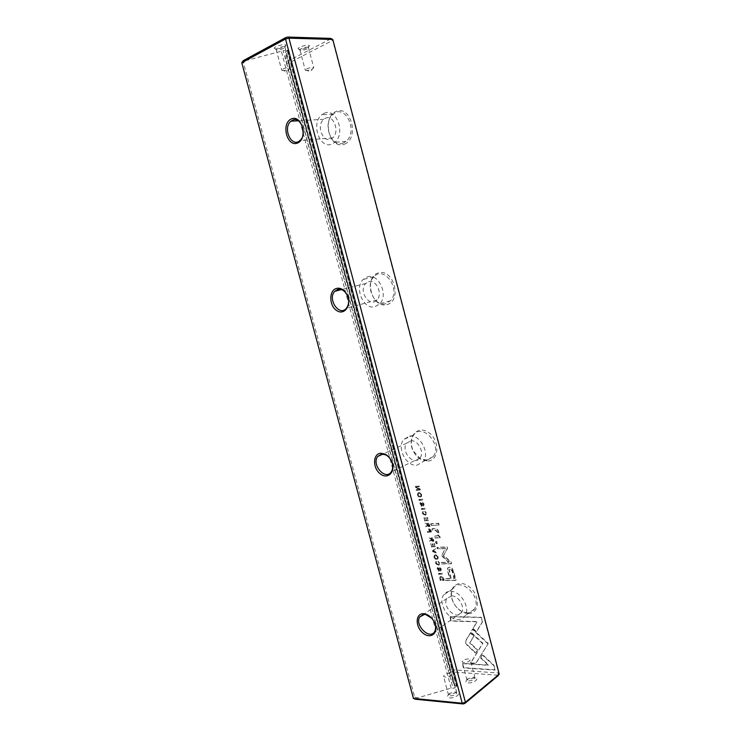<?xml version="1.0" encoding="UTF-8"?>
<svg xmlns="http://www.w3.org/2000/svg" width="741" height="741" viewBox="0 0 741 741"><rect width="100%" height="100%" fill="white"/><g stroke="black" fill="none" stroke-linecap="round" stroke-linejoin="round"><path stroke-width="0.56" stroke-dasharray="3.71 2.78" d="M430.984 530.185L431.447 531.945L427.77 532.121L427.594 531.445L429.206 531.371L428.965 528.852L429.53 528.583L430.984 530.185L429.178 528.787L428.622 529.055L428.854 531.575L427.242 531.649L427.418 532.325L431.105 532.149L430.632 530.389M424.75 520.747L424.343 517.524L425.01 520.043L426.26 519.969L426.066 517.579L426.696 519.95L427.816 519.886L427.594 517.385L428.428 520.534L424.398 520.942L428.428 520.534M431.447 525.36L431.012 523.72L438.728 523.294L439.172 524.952L431.105 525.564L439.172 524.952M454.205 573.145L456.076 580.249L445.989 580.305L445.536 578.573L449.954 578.545L448.527 573.145C447.749 570.375 447.629 568.542 448.175 567.652L449.806 566.921L452.556 568.68L453.863 573.367L452.214 568.903L449.463 567.143L447.833 567.865C447.286 568.764 447.407 570.598 448.185 573.367L449.611 578.767L445.193 578.795L445.647 580.536L455.743 580.481L453.863 573.367M421.796 505.473L421.935 506.205L420.351 504.362L420.397 502.667L420.953 502.37L423.426 505.306L423.732 504.13L422.703 502.417L424.121 504.037L423.593 506.029L421.092 503.074L420.786 504.352L421.444 505.668L420.434 504.547L420.453 503.426L423.231 506.223L423.769 504.232L422.407 502.602L423.38 504.325L423.074 505.501L420.601 502.555L420.045 502.852L419.99 504.556L421.583 506.399L421.444 505.668M416.664 490.246L416.498 489.616L419.61 489.356L415.831 487.087L415.608 486.253L419.267 485.939L419.434 486.55L416.451 486.809L420.073 488.967L420.332 489.94L416.312 490.431L420.332 489.94M472.656 629.035L488.254 643.521L476 663.26L470.785 662.926L482.91 643.281L470.896 632.092L472.656 629.035L470.896 632.092M487.921 643.781L472.323 629.285M438.996 570.375L439.135 571.089L437.542 569.218L437.57 567.606L438.163 567.3L440.645 570.301L440.96 569.171L439.932 567.439L441.349 569.097L440.802 571.015L438.301 567.995L437.977 569.227L438.653 570.598L437.644 568.384L440.46 571.237L440.997 569.32L439.635 567.662L440.608 569.394L440.302 570.524L437.82 567.523L437.218 567.819L437.19 569.431L438.792 571.311L438.653 570.598M438.126 556.936L438.033 558.733C436.505 559.807 435.273 559.242 434.309 557.037L434.411 555.241C435.921 554.166 437.162 554.731 438.126 556.936L437.783 557.158C436.82 554.944 435.578 554.379 434.059 555.454L433.967 557.251C434.921 559.455 436.162 560.02 437.681 558.946L437.783 557.158M330.699 38.402L332.7 40.385L498.61 673.004L450.621 669.614L289.092 62.911L332.7 40.385L332.802 39.477M344.546 144.134C359.718 138.132 350.928 104.592 335.951 111.521C321.177 118.041 329.764 150.404 344.546 144.134M386.848 304.662C402.409 300.966 393.851 268.307 378.475 272.892C363.303 277.106 371.667 308.645 386.848 304.662M428.066 461.069C439.515 460.235 439.83 439.598 428.354 432.336C417.1 424.621 406.577 437.94 413.172 450.926C414.979 454.576 417.452 457.354 420.592 459.263L428.066 461.069M468.238 613.529C479.668 614.159 480.603 595.468 469.396 586.9C458.438 577.961 447.018 587.845 452.621 600.877C455.446 607.203 459.707 611.288 465.413 613.113L468.238 613.529M421.61 494.562L421.481 496.479C419.952 497.572 418.739 497.035 417.831 494.868L417.961 492.95C419.48 491.857 420.703 492.395 421.61 494.562L421.259 494.756C420.342 492.589 419.128 492.052 417.609 493.145L417.47 495.053C418.387 497.22 419.601 497.757 421.12 496.665L421.259 494.756M495.21 669.808L463.718 667.66L462.579 663.362L488.717 665.048L480.789 657.582L482.613 654.636L494.043 665.362L494.886 670.077L494.043 665.362M465.82 642.54L465.969 640.52L470.581 632.851L474.018 636.056L469.989 642.716L477.612 649.903L475.796 652.849L467.043 644.587L465.82 642.54M482.595 621.727L476.574 631.693L473.119 628.479L477.26 621.579L451.306 620.819L450.158 616.493L481.428 617.281L482.261 621.977L481.428 617.281M423.268 511.364L423.139 513.254L424.973 514.55L426.01 514.087L424.991 511.271L426.483 512.976L426.362 514.699L425.149 515.273L422.713 513.281L423.268 511.364L422.416 511.846L422.361 513.485L424.797 515.477L426.01 514.902L426.131 513.18L424.639 511.466L425.658 514.282L424.621 514.745L422.778 513.457L422.916 511.559M438.394 537.679L434.754 537.836L434.309 536.16L438.144 535.558L438.218 532.677L435.773 530.176L432.763 530.315L432.327 528.676L435.504 528.518C437.042 528.444 438.153 529.685 438.839 532.251L438.774 536.039L439.737 536.095L440.163 537.744L438.042 537.892L440.163 537.744M436.264 543.533L435.754 541.625L436.921 541.578L437.422 543.486L435.912 543.746L437.422 543.486M433.392 539.272L433.865 541.05L430.178 541.199L429.993 540.522L431.66 540.458L430.79 538.605L429.419 538.355L429.234 537.633L431.355 538.596L431.984 537.633L433.392 539.272L431.632 537.836L431.003 538.8L428.882 537.836L431.086 539.818L431.308 540.661L429.65 540.726L429.826 541.402L433.513 541.263L433.04 539.476M438.7 573.377L442.405 573.33L442.59 573.997L438.885 574.043L438.7 573.377L438.885 574.043M431.642 546.719L430.799 543.533L431.901 546.034L433.152 545.987L432.966 543.616L433.587 545.969L434.717 545.932L434.495 543.459L435.328 546.589L431.29 546.923L435.328 546.589M419.119 499.48L422.778 499.202L422.963 499.879L419.295 500.156L419.119 499.48L419.295 500.156M432.661 550.582L435.856 548.581L436.051 549.303L433.328 550.906L436.82 552.212L437.014 552.962L432.855 551.313L432.661 550.582L432.855 551.313M442.09 554.787L445.498 548.405L437.699 548.664L437.329 547.266L447.203 546.932L447.573 548.34L443.637 555.407L451.223 562.16L451.593 563.568L441.701 563.762L441.33 562.373L449.157 562.215L442.433 556.093L442.09 554.787L442.09 556.306L448.814 562.428L440.988 562.595L441.349 563.984L451.25 563.79L450.88 562.373L443.294 555.62L447.231 548.553L446.86 547.145L436.986 547.479L437.357 548.877L445.156 548.618L442.071 554.805M421.527 508.567L425.195 508.317L425.371 508.993L421.703 509.243L421.527 508.567L421.703 509.243M443.887 578.897L444.257 580.305L440.543 580.323L440.126 576.794L441.275 576.266L443.09 577.119L443.887 578.897L442.748 577.341L440.932 576.489L439.728 577.119L440.2 580.546L443.915 580.527L443.535 579.119M429.511 524.619L429.984 526.397L426.307 526.592L426.121 525.915L427.779 525.832L427.557 524.98L425.353 523.026L427.483 523.961L428.103 522.989L429.511 524.619L427.752 523.183L427.131 524.165L425.001 523.22L427.205 525.184L427.427 526.036L425.769 526.119L425.955 526.795L429.632 526.601L429.159 524.813M436.505 561.298L436.356 563.151L438.2 564.494L439.274 564.04L438.237 561.28L439.737 563.012L439.635 564.651L438.376 565.207L435.93 563.16L436.505 561.298L435.625 561.808L435.588 563.373L438.033 565.429L439.293 564.864L439.385 563.234L437.894 561.493L438.931 564.253L437.857 564.707L436.014 563.364L436.162 561.511M242.613 61.401L241.825 62.957L243.511 62.957L414.654 697.059L413.33 698.078L414.728 698.976M307.802 47.424L309.432 45.683C308.793 44.006 297.845 46.952 298.077 48.749C299.531 49.916 302.773 49.471 307.802 47.424M284.377 46.933L285.952 45.173C285.266 43.413 274.04 46.368 274.29 48.248C275.837 49.499 279.2 49.054 284.377 46.933M243.511 62.957L245.391 60.697L243.215 60.679M330.643 38.94L288.193 60.957L286.202 60.947L285.581 51.685L287.758 50.323L283.164 50.703L453.057 688.315L455.243 687.685L285.489 50.119M245.391 60.697L283.164 50.703M286.202 60.947L286.674 63.124L288.203 63.133L449.787 669.855L448.574 670.79L454.381 685.573L456.28 685.74L287.304 50.777M286.674 63.124L448.574 670.79M468.21 682.878C473.601 683.452 480.205 678.358 474.814 677.839L467.089 679.849C465.246 681.47 465.617 682.48 468.21 682.878M449.713 697.865C455.27 698.531 462.171 693.03 456.437 692.557L448.722 694.632C446.777 696.336 447.101 697.411 449.713 697.865M415.553 699.263L417.257 697.939L451.158 688.148L453.057 688.315M287.258 50.156L456.623 686.574L455.243 687.685M456.623 686.574L456.28 685.74M449.278 673.023L450.843 671.809L497.6 675.199L497.952 675.857M454.381 685.573L285.581 51.685M451.158 688.148L281.45 51.62M417.257 697.939L414.654 697.059M499.23 674.143L498.61 673.004L497.6 675.199M288.203 63.133L289.092 62.911L288.342 61.651L288.203 63.133M450.621 671.096L450.843 671.809M288.193 60.957L288.342 61.651M325.373 118.347C333.617 114.04 340.239 132.102 332.561 137.937C324.308 145.542 315.157 125.868 323.863 119.292L325.373 118.347M324.058 113.373C336.229 106.926 346.103 133.649 334.765 142.318L332.153 143.958C319.797 149.951 310.405 123.182 321.89 114.735L324.058 113.373M343.416 142.985C331.088 148.913 321.807 122.487 333.293 114.123C345.297 103.407 358.57 131.685 346.019 141.374L343.416 142.985M368.592 281.719C376.169 279.042 383.088 293.992 376.993 299.938C369.898 308.349 358.033 290.991 365.693 283.516L368.592 281.719M367.314 276.884C378.503 272.845 388.803 294.964 379.809 303.801L375.187 306.663C363.803 310.294 353.966 288.129 363.081 279.496L367.314 276.884M385.774 303.69C374.418 307.302 364.683 285.415 373.797 276.856C384.097 264.917 401.437 289.777 390.387 300.846L385.774 303.69M410.681 440.849C417.767 439.459 424.732 452.297 419.971 458.04C414.062 466.784 400.177 451.056 406.735 443.164L410.681 440.849M409.43 436.134C419.888 434.022 430.271 453.02 423.241 461.541L417.1 465.144C406.457 466.895 396.518 447.879 403.65 439.533L409.43 436.134M427.038 460.263L420.128 458.596L413.256 450.871C410.57 444.73 410.727 439.441 413.719 434.986C422.25 422.509 442.609 444.943 433.17 456.678L427.038 460.263M434.263 621.949L431.873 618.355M451.686 595.884C458.41 595.542 465.32 607.009 461.587 612.399C456.752 621.18 441.441 606.37 446.98 598.404L451.686 595.884M450.472 591.29C460.402 590.725 470.692 607.703 465.181 615.706C463.542 618.309 461.134 619.596 457.947 619.559C447.842 619.8 437.968 602.841 443.563 595.004C445.146 592.578 447.453 591.337 450.472 591.29M467.265 612.881L464.653 612.501C459.374 610.806 455.428 607.027 452.807 601.164C450.936 596.283 451.01 592.105 453.01 588.641C459.966 576.072 482.447 597.116 474.481 609.019C472.841 611.612 470.433 612.9 467.265 612.881M282.905 69.033C286.193 67.653 288.666 67.218 290.342 67.709L289.212 69.024C285.526 70.515 283.025 70.904 281.691 70.182L282.905 69.033M283.72 48.397C280.042 49.934 277.523 50.295 276.171 49.49L276.161 49.397C275.985 47.989 284.377 45.775 284.905 47.091L283.72 48.397M306.505 68.978C309.71 67.644 312.1 67.209 313.684 67.672L312.498 68.959C308.914 70.404 306.496 70.793 305.246 70.117L306.505 68.978M307.182 48.85C303.597 50.342 301.17 50.703 299.901 49.943L299.892 49.851C299.725 48.517 307.923 46.303 308.404 47.554L307.182 48.85M450.158 673.254C446.332 673.486 444.118 674.505 443.526 676.311L445.184 677.126C449.027 676.894 451.241 675.875 451.843 674.069L450.158 673.254M450.176 695.845C454.02 695.651 456.234 694.613 456.808 692.733L455.224 691.872L449.435 693.428L448.509 694.975L450.176 695.845M468.544 658.934C464.82 659.175 462.68 660.138 462.106 661.843L463.801 662.621C467.534 662.389 469.683 661.417 470.248 659.712L468.544 658.934M468.645 680.923C472.387 680.72 474.527 679.738 475.074 677.959L473.61 677.144L467.803 678.663L466.95 680.081L468.645 680.923M420.851 494.793C420.156 493.274 419.202 492.932 417.998 493.765L417.896 495.025C418.6 496.544 419.554 496.887 420.749 496.053L421.212 494.599L421.101 495.868C419.906 496.702 418.952 496.359 418.257 494.84L418.359 493.58C419.563 492.746 420.508 493.089 421.212 494.599M493.719 665.622L482.289 654.896L480.455 657.841L488.393 665.316L462.254 663.621L463.394 667.919L494.886 670.077M465.487 642.79L466.719 644.837L475.463 653.108L477.278 650.153L469.655 642.966L473.684 636.315L470.248 633.101L465.635 640.77L465.487 642.79M481.094 617.531L449.815 616.725L450.963 621.06L476.926 621.829L472.786 628.729L476.241 631.943L482.261 621.977M439.821 537.957L439.385 536.308L438.422 536.243L438.487 532.455C437.801 529.889 436.69 528.648 435.152 528.722L431.975 528.879L432.411 530.519L435.43 530.38L437.866 532.881L437.792 535.762L433.957 536.364L434.402 538.04L438.042 537.892M437.079 543.699L436.569 541.782L435.402 541.828L435.912 543.746M437.375 557.167C436.634 555.62 435.671 555.25 434.467 556.065L434.393 557.251C435.134 558.797 436.106 559.168 437.301 558.343L437.718 556.954L437.644 558.13C436.449 558.946 435.476 558.584 434.735 557.028L434.81 555.852C436.014 555.037 436.986 555.407 437.718 556.954M470.563 632.342L482.576 643.531L470.461 663.186L475.666 663.519L488.263 643.531M419.971 490.125L419.712 489.153L416.09 486.994L419.073 486.735L418.915 486.124L415.256 486.439L415.479 487.272L419.249 489.542L416.146 489.801L416.312 490.431M431.771 538.559L431.762 540.643L432.864 540.606L432.123 538.355L433.216 540.393L432.105 540.439L432.123 538.355M438.533 574.266L442.238 574.219L442.062 573.553L438.357 573.59M434.976 546.802L434.152 543.662L434.365 546.145L433.244 546.182L432.179 543.838L432.809 546.2L431.549 546.237L430.882 543.727L431.29 546.923M418.943 500.351L422.611 500.073L422.426 499.397L418.758 499.675M432.512 551.526L436.671 553.175L436.468 552.415L432.976 551.109L435.699 549.516L435.504 548.785L432.309 550.785M421.351 509.438L425.019 509.187L424.843 508.511L421.166 508.761M449.963 569.403L449.009 569.81L450.769 578.758L454.094 578.74L452.723 573.543C452.177 570.727 451.26 569.347 449.963 569.403L450.306 569.181C451.602 569.125 452.519 570.505 453.066 573.312L454.437 578.508L451.112 578.536L449.352 569.588L450.306 569.181M438.82 525.156L438.385 523.498L430.669 523.915L431.105 525.564M428.076 520.728L427.242 517.579L427.464 520.08L426.344 520.145L425.714 517.783L425.908 520.173L424.658 520.247L423.991 517.718L424.398 520.942M441.117 577.193L440.228 577.563L440.469 579.879L443.331 579.86L441.46 576.961L443.674 579.638L440.812 579.657L440.571 577.341L441.46 576.961M429.363 529.5L429.308 531.556L430.493 531.492L429.715 529.296L430.845 531.288L429.66 531.353L429.715 529.296M427.89 523.915L427.881 526.008L428.983 525.953L428.242 523.711L429.335 525.749L428.233 525.804L428.242 523.711M287.758 50.323L456.91 686.055M323.863 119.292L298.271 120.774M332.561 137.937L299.91 140.531M333.293 114.123L321.89 114.735M346.019 141.374L334.765 142.318M365.693 283.516L341.425 289.611M376.993 299.938L346.343 308.33M373.797 276.856L363.081 279.496M390.387 300.846L379.809 303.801M406.735 443.164L382.902 454.085M419.971 458.04L391.229 471.943M413.719 434.986L403.65 439.533M433.17 456.678L423.241 461.541M420.128 458.596L420.592 459.263M446.98 598.404L423.361 614.474M461.587 612.399L434.671 631.545M453.01 588.641L443.563 595.004M474.481 609.019L465.181 615.706M464.653 612.501L465.413 613.113M281.71 69.987L286.786 71.71L290.342 67.709M276.171 49.49L281.691 70.182M284.942 47.174L290.444 67.866M284.905 47.091L285.952 45.173M276.161 49.397L274.29 48.248M305.264 69.941L310.201 71.59L313.684 67.672M299.901 49.943L305.246 70.117M308.441 47.637L313.776 67.82M308.404 47.554L309.432 45.683M299.892 49.851L298.077 48.749M456.808 692.733L451.843 674.069M448.509 694.975L443.526 676.311M449.435 693.428L448.722 694.632M455.224 691.872L456.437 692.557M475.074 677.959L470.248 659.712M466.95 680.081L462.106 661.843M467.803 678.663L467.089 679.849M473.61 677.144L474.814 677.839"/><path stroke-width="1.11" d="M499.23 674.143L497.952 675.857L464.903 703.413L463.042 703.95L415.553 699.263L413.432 698.43L241.825 62.957L413.432 698.43L462.217 703.218L285.526 39.004L241.77 62.716L243.215 60.679L285.804 37.55L287.786 37.05L330.699 38.402L332.802 39.477L288.944 38.143L465.422 702.292L499.23 674.143L332.802 39.477M423.444 613.715L424.815 613.872C429.474 615.132 432.901 618.485 435.106 623.941C438.691 633.703 430.03 639.622 422.611 632.749C415.043 626.256 415.553 613.344 423.444 613.715M380.559 453.251L384.912 454.029C388.034 455.585 390.359 458.244 391.906 462.004C395.889 471.915 387.673 479.964 380.189 473.795C372.566 468.062 372.769 453.992 380.559 453.251M336.507 288.406C339.471 287.693 342.277 288.721 344.908 291.509L347.01 294.585C352.16 304.31 344.88 315.805 337.007 310.748C329.06 306.209 328.643 290.389 336.507 288.406M291.222 118.986C301.754 113.984 308.293 138.558 297.641 142.994C287.202 147.635 280.774 123.701 291.222 118.986M287.786 37.05L288.944 38.143L285.526 39.004L285.804 37.55M463.042 703.95L462.217 703.218L465.422 702.292L464.903 703.413M292.473 120.227L290.954 121.2C282.247 127.998 291.667 148.385 299.91 140.531C307.608 134.501 300.744 115.772 292.473 120.227M337.692 289.444L334.784 291.278C327.124 298.956 339.258 316.963 346.343 308.33C349.113 304.616 349.344 300.161 347.057 294.964L345.195 292.213C342.842 289.731 340.341 288.814 337.692 289.444M381.689 454.103L377.725 456.456C371.176 464.505 385.339 480.881 391.229 471.943C392.999 469.21 393.193 465.867 391.804 461.912C390.424 458.559 388.349 456.187 385.57 454.807L381.689 454.103M431.873 618.355L425.732 614.53L424.51 614.391L419.786 616.91C414.247 625.006 429.854 640.502 434.671 631.545C435.875 629.359 435.958 626.673 434.911 623.505L434.263 621.949M298.271 120.774L290.954 121.2M341.425 289.611L334.784 291.278M345.195 292.213L344.908 291.509M382.902 454.085L377.725 456.456M385.57 454.807L384.912 454.029M423.361 614.474L419.786 616.91M425.732 614.53L424.815 613.872"/></g></svg>
